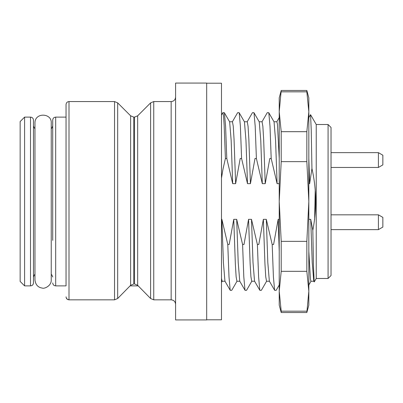 <?xml version="1.0" encoding="UTF-8"?>
<svg xmlns="http://www.w3.org/2000/svg" width="403" height="403" viewBox="0 0 403 403"><rect width="100%" height="100%" fill="white"/><g stroke="black" fill="none" stroke-linecap="round" stroke-linejoin="round"><path stroke-width="0.6" d="M175.592 304.346C175.345 301.625 173.869 300.119 171.154 299.837L153.745 299.837L150.606 298.512L150.606 102.871L137.665 115.817L137.665 285.324L150.606 298.512L138.214 285.883L130.073 285.883L117.676 298.512L114.538 299.837L69.004 299.837L67.23 299.238L66.152 297.641M66.042 285.883L66.042 104.533L66.042 117.117L55.679 117.117L55.679 285.883L66.042 285.883M117.676 298.512L130.622 285.324L130.622 115.817L117.676 102.871L117.676 298.512L114.538 299.837L114.538 101.571L69.004 101.571L69.004 299.837C67.195 299.646 66.208 298.643 66.042 296.825M52.717 201.5L52.717 204.089M52.717 240.359L52.717 120.079C52.909 118.26 53.896 117.278 55.679 117.117M206.684 83.068L206.684 319.932L175.592 319.932L175.592 83.068L206.684 83.068M137.665 285.324L134.521 283.994L134.521 117.117L133.761 117.117L133.761 283.994L130.622 285.324M171.189 299.837L172.333 299.998M173.053 300.27L173.673 300.633M174.277 301.147L174.741 301.696M175.144 302.371L175.411 303.061M150.606 298.512L153.745 299.837L153.745 101.571L171.154 101.571C173.824 101.334 175.305 99.853 175.592 97.133M24.593 285.883L20.15 281.44L20.15 121.56L24.593 117.117L24.593 285.883L30.512 285.883L30.512 117.117C32.295 117.278 33.283 118.26 33.474 120.079L33.474 282.921C33.283 284.74 32.295 285.722 30.512 285.883M206.684 319.786L221.484 319.786L221.484 83.214L206.684 83.214M382.85 217.388L382.85 227.065L378.407 229.629L378.407 214.824L382.85 217.388M382.85 158.394L382.85 164.887L378.407 167.452L378.407 152.646L382.85 155.21L382.85 158.394M331.034 127.479L331.034 275.521L328.077 278.483L328.077 124.517L331.034 127.479M328.077 124.517L316.234 124.517L316.234 278.483L328.077 278.483M313.761 281.057L312.229 262.509L310.708 219.338L312.824 230.284C316.849 209.56 316.551 188.977 311.937 168.535L311.237 130.073L310.557 114.704L316.234 124.517M314.189 281.808L313.504 266.998L312.824 230.284M227.786 244.5L228.995 276.806L230.189 290.225L224.934 281.138L223.408 262.59L221.882 219.338L227.786 244.5L229.171 244.5L233.755 219.338L235.342 263.874L236.128 276.72L236.924 281.244L239.8 281.244M236.687 219.338L242.591 244.5L243.8 276.806L244.994 290.225L239.735 281.138L238.213 262.595L236.687 219.338L233.755 219.338M242.591 244.5L243.976 244.5L248.555 219.338L250.142 263.874L250.933 276.77L251.729 281.244L254.6 281.244M251.492 219.338L257.391 244.5L258.6 276.806L259.799 290.225L254.54 281.138L253.013 262.58L251.492 219.338L248.555 219.338M257.391 244.5L258.781 244.5L263.361 219.338L264.947 263.874L265.738 276.72L266.529 281.244L269.406 281.244M266.297 219.338L272.196 244.5L273.405 276.806L274.604 290.225L269.345 281.138L267.819 262.595L266.297 219.338L263.361 219.338M272.196 244.5L273.582 244.5L278.166 219.338L279.224 251.22M279.224 219.338L278.166 219.338M308.829 251.215L310.416 279.198L310.945 281.244L313.816 281.244M310.708 219.338L308.829 219.338M315.217 190.453L314.637 219.338M311.937 168.535L309.645 183.662L308.829 158.399M308.829 183.662L309.645 183.662M279.224 158.389L277.455 124.25L276.866 121.756L273.995 121.756M268.801 112.769L274.055 121.862L275.576 140.435L277.103 183.662L279.224 183.662M277.103 183.662L271.199 158.5L269.819 158.5L265.229 183.662L263.648 139.126L262.852 126.28L262.066 121.756M268.801 112.78L270 126.215L271.199 158.5M253.996 112.769L259.25 121.862L260.771 140.425L262.298 183.662L265.229 183.662M262.298 183.662L256.394 158.5L255.013 158.5L250.429 183.662L248.847 139.126L248.052 126.275L247.261 121.756L244.384 121.756M253.996 112.78L255.195 126.215L256.394 158.5M239.191 112.769L244.445 121.862L245.971 140.425L247.497 183.662L250.429 183.662M247.497 183.662L241.588 158.5L240.208 158.5L235.624 183.662L234.042 139.126L233.246 126.245L232.455 121.756L229.584 121.756M239.191 112.78L240.389 126.215L241.588 158.5M224.385 112.769L229.645 121.862L231.166 140.435L232.692 183.662L235.624 183.662M232.692 183.662L226.788 158.5L225.408 158.5L222.965 169.28L221.484 178.096M224.385 112.78L225.584 126.215L226.788 158.5M221.882 219.338L221.484 219.338M221.484 278.357L222.124 281.188M225.408 158.5L224.149 125.001L223.524 115.802L222.894 112.754M281.203 91.824L306.844 91.824L306.844 90.468L281.203 90.468L279.224 111.757L281.203 131.685L306.844 131.685L308.829 111.757L306.844 91.824M281.203 271.315L279.224 291.243L279.224 305.126L281.203 312.532L306.844 312.532L308.829 291.243L306.844 271.315L281.203 271.315L281.203 241.362L306.844 241.362L308.829 201.5L306.844 161.638L281.203 161.638L281.203 131.685M281.203 312.532L281.203 311.176L306.844 311.176M306.844 271.315L306.844 241.362M306.844 161.638L306.844 131.685M281.203 161.638L279.224 201.5L281.203 241.362M281.203 90.468L279.224 97.874L279.224 291.243L281.203 311.176M306.844 312.532L308.829 305.126L308.829 97.874L306.844 90.468M171.154 299.837L171.154 101.571M69.004 101.571C67.22 101.732 66.233 102.72 66.042 104.533M55.679 285.883C53.896 285.722 52.909 284.74 52.717 282.921M51.236 274.438L51.836 274.891L52.717 277.002M51.236 128.562L51.836 128.109L52.717 125.998M150.606 102.871L153.745 101.571M137.665 115.817L134.521 117.117M133.761 117.117L130.622 115.817M117.676 102.871L114.538 101.571M34.955 123.036L34.955 279.964C35.565 284.78 38.003 287.48 42.27 288.059C43.917 289.102 51.534 286.075 51.236 279.964L51.236 123.036C52.042 112.946 34.754 112.13 34.955 123.036M24.593 117.117L30.512 117.117M34.955 128.562L34.356 128.109L33.474 125.998M34.955 274.438L34.356 274.891L33.474 277.002M331.034 229.629L378.407 229.629M331.034 214.824L378.407 214.824M331.034 167.452L378.407 167.452M331.034 152.646L378.407 152.646M314.199 281.899L313.761 281.138M230.294 290.326L231.68 290.326M237.045 281.138L231.79 290.231M245.1 290.326L246.485 290.326M251.85 281.138L246.591 290.231M259.905 290.326L261.29 290.326M266.655 281.138L261.396 290.231M274.71 290.326L276.09 290.326M279.224 285.007L276.201 290.231M311.005 281.244L308.829 285.007M316.234 278.483L314.259 281.899M308.829 117.585L310.486 114.719M276.811 121.756L279.224 117.585M267.305 112.674L268.69 112.674M261.945 121.862L267.199 112.769M262.061 121.756L259.189 121.756M252.505 112.674L253.885 112.674M247.14 121.862L252.394 112.769M237.699 112.674L239.08 112.674M232.335 121.862L237.589 112.769M224.995 281.244L222.118 281.244M222.788 112.769L221.484 115.021M222.179 281.244L221.484 282.443M222.894 112.674L224.275 112.674"/></g></svg>
